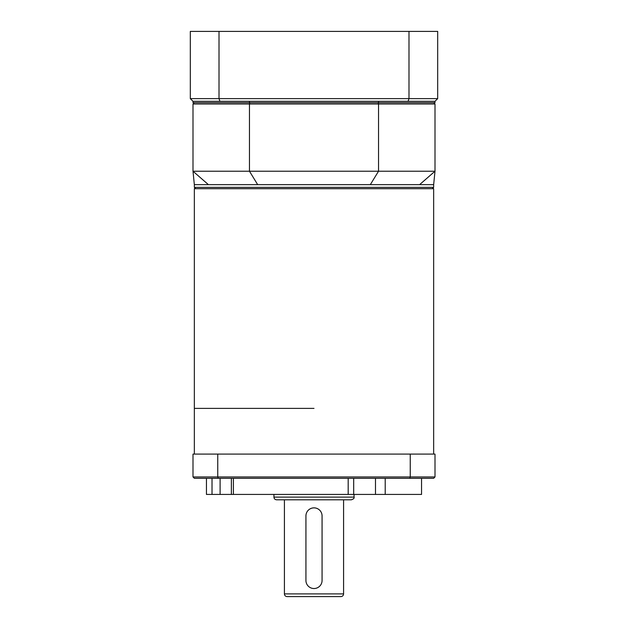<?xml version="1.0" encoding="UTF-8"?>
<svg xmlns="http://www.w3.org/2000/svg" width="628" height="628" viewBox="0 0 628 628"><rect width="100%" height="100%" fill="white"/><g stroke="black" fill="none" stroke-linecap="round" stroke-linejoin="round"><path stroke-width="0.94" d="M220.106 478.293L220.106 494.424L348.187 494.424L348.187 478.293M348.187 494.424L375.481 494.424L375.481 478.293M314 408.381L194.342 408.381L314 408.381M206.447 478.293L206.447 494.424L212.021 494.424L212.021 478.293M217.751 454.091L217.751 476.942L193 476.942L193 454.091L435 454.091L435 476.942L410.249 476.942L410.249 454.091M435 476.942L433.658 478.293L194.342 478.293L193 476.942M385.215 478.293L385.215 494.424L421.553 494.424L421.553 478.293M385.215 494.424L375.481 494.424M220.106 494.424L212.021 494.424M218.222 478.293L217.751 476.942L410.249 476.942L409.778 478.293M433.658 454.091L433.658 188.698L194.342 188.698L194.342 454.091M195.693 188.698L194.342 187.356L433.658 187.356L433.658 184.663L419.575 184.663L433.658 184.663L435 171.224L435 103.997L378.535 103.997L378.535 171.224L249.465 171.224L249.465 103.997L193 103.997L193 171.224L249.465 171.224L257.692 184.663L194.342 184.663L193 171.224L208.425 184.663M194.342 187.356L194.342 184.663M370.308 184.663L378.535 171.224L435 171.224L419.575 184.663L257.692 184.663M378.197 102.654L378.535 103.997L249.465 103.997L249.803 102.654M435 103.997L433.658 102.654M194.342 102.654L193 103.997M378.535 101.312L193 101.312L193 102.654L435 102.654L435 101.312L378.535 101.312L378.535 102.654M219.007 31.4L190.315 31.4L190.315 98.62L408.993 98.62L408.993 31.4L219.007 31.4L219.007 98.62A1766.548 1249.139 -0 0 0 219.926 101.312M408.074 101.312A1766.548 1249.139 180 0 0 408.993 98.62L437.685 98.62L437.685 31.4L408.993 31.4M249.465 101.312L249.465 102.654M435 101.312L437.685 98.62M193 101.312L190.315 98.62M351.374 499.802L276.626 499.802C274.993 499.645 274.098 498.742 273.934 497.109L354.066 497.109C354.482 498.09 353.588 498.985 351.374 499.802M287.114 596.6L340.886 596.6L287.114 596.6C285.481 596.443 284.578 595.548 284.421 593.907L343.579 593.907C343.422 595.54 342.519 596.443 340.886 596.6M343.579 499.802L343.579 593.907M305.93 580.468L305.93 515.933L305.93 580.468A8.07 8.07 0 0 0 314 588.53A8.07 8.07 0 0 0 322.07 580.468L322.07 515.933L322.07 580.468M354.066 494.424L354.066 497.109M322.07 515.933A8.07 8.07 0 0 0 314 507.864A8.07 8.07 0 0 0 305.93 515.933M233.404 478.293L233.404 494.424M231.379 478.293L231.379 494.424M353.69 494.424L353.69 478.293M432.307 188.698L433.658 187.356M284.421 499.802L284.421 593.907M273.934 494.424L273.934 497.109"/></g></svg>
